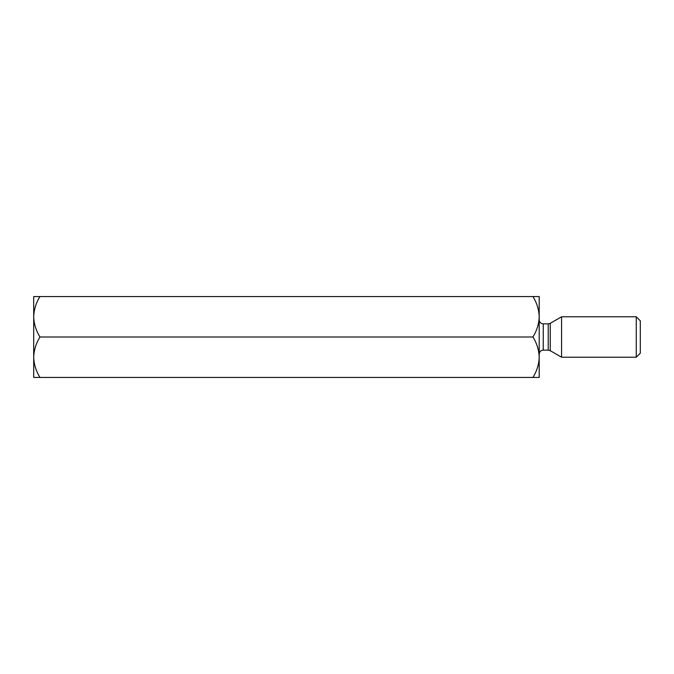 <?xml version="1.0" encoding="UTF-8"?>
<svg xmlns="http://www.w3.org/2000/svg" width="674" height="674" viewBox="0 0 674 674"><rect width="100%" height="100%" fill="white"/><g stroke="black" fill="none" stroke-linecap="round" stroke-linejoin="round"><path stroke-width="1.01" d="M539.2 316.78C538.964 323.882 536.875 330.622 532.94 337C536.849 343.293 538.939 350.033 539.2 357.22C538.964 364.322 536.875 371.062 532.94 377.44L539.2 377.44L539.2 296.56L532.94 296.56C536.849 302.853 538.939 309.593 539.2 316.78M532.94 296.56L33.7 296.56L33.7 316.78C33.936 323.882 36.025 330.622 39.96 337C36.051 343.293 33.961 350.033 33.7 357.22L33.7 377.44L532.94 377.44M39.96 337L532.94 337M39.96 296.56C36.051 302.853 33.961 309.593 33.7 316.78L33.7 357.22C33.936 364.322 36.025 371.062 39.96 377.44M636.256 357.22L640.3 353.176L640.3 320.824L636.256 316.78L636.256 357.22L561.568 357.22L561.568 316.78L636.256 316.78M539.2 319.813C539.461 322.29 540.809 323.638 543.244 323.857L543.244 350.143C540.809 350.362 539.461 351.71 539.2 354.187M550.245 337L550.245 350.682L548.223 350.143L548.223 323.857L550.245 323.318L550.245 337M550.245 350.682L561.568 357.22M550.245 323.318L561.568 316.78M543.244 350.143L548.223 350.143M543.244 323.857L548.223 323.857"/></g></svg>
